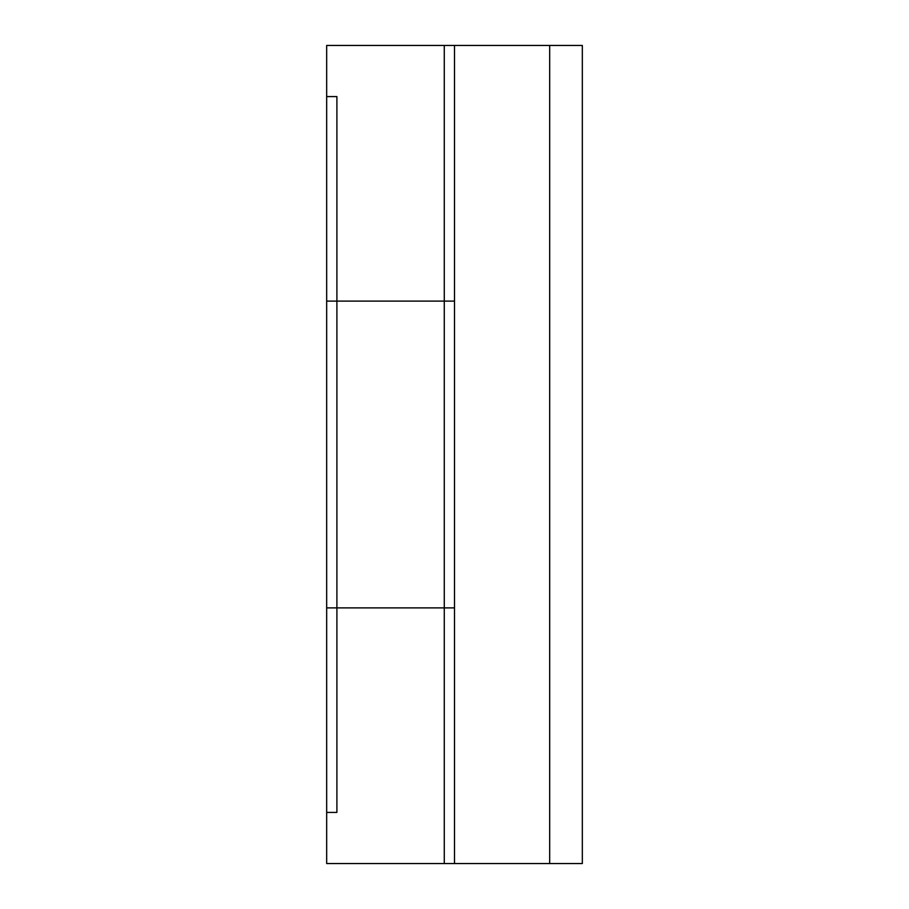 <?xml version="1.0" encoding="UTF-8"?>
<svg xmlns="http://www.w3.org/2000/svg" width="909" height="909" viewBox="0 0 909 909"><rect width="100%" height="100%" fill="white"/><g stroke="black" fill="none" stroke-linecap="round" stroke-linejoin="round"><path stroke-width="1.36" d="M454.5 301.106L454.5 607.894L444.274 607.894L444.274 863.55L444.274 301.106L454.5 301.106L454.5 45.45L444.274 45.45L444.274 301.106L326.672 301.106L326.672 96.581L336.898 96.581L336.898 301.106L336.898 96.581L326.672 96.581L326.672 45.45L444.274 45.45L444.274 607.894L336.898 607.894L336.898 812.419L326.672 812.419L326.672 863.55L582.328 863.55L582.328 45.45L549.672 45.45L549.672 863.55M336.898 301.106L336.898 607.894L336.898 301.106M454.5 607.894L454.5 863.55M326.672 607.894L326.672 812.419L336.898 812.419L336.898 607.894L326.672 607.894L326.672 301.106M454.5 45.45L549.672 45.45"/></g></svg>
